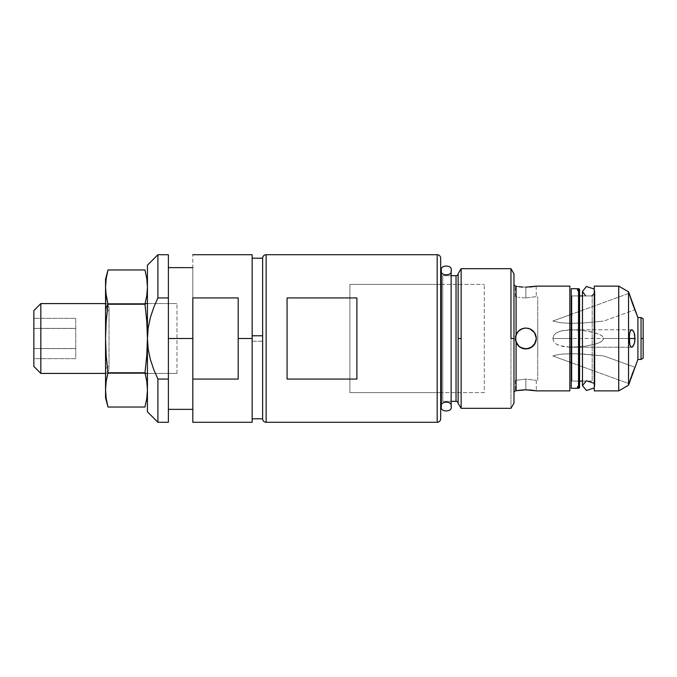 <?xml version="1.0" encoding="UTF-8"?>
<svg xmlns="http://www.w3.org/2000/svg" width="677" height="677" viewBox="0 0 677 677"><rect width="100%" height="100%" fill="white"/><g stroke="black" fill="none" stroke-linecap="round" stroke-linejoin="round"><path stroke-width="0.51" stroke-dasharray="3.38 2.54" d="M109.031 369.921L105.544 373.408L145.14 373.408L105.544 373.408L105.544 303.592L105.544 368.737L109.031 365.707L109.031 307.079L109.031 311.293L105.544 308.263L109.031 311.293L109.031 369.921L109.031 365.707L105.544 368.737L105.544 373.408L145.14 373.408L144.971 372.765L107.998 372.765L106.864 377.529M147.434 373.408L176.976 373.408L176.976 303.592L147.434 303.592L176.976 303.592L176.976 373.408L147.434 373.408L176.976 373.408M33.85 310.574L33.85 366.426L33.85 310.574L40.832 303.592L40.832 373.408L40.832 303.592L176.976 303.592M105.705 385.611L105.544 338.5L106.187 355.628L107.998 372.765L144.971 372.765L146.782 355.628L147.434 338.5L146.782 321.372L145.14 303.592L105.544 303.592L107.829 303.592L107.998 304.235L106.187 321.372L105.544 338.5L106.187 355.628L107.829 373.408M33.85 348.604L75.739 348.604L75.739 358.658L33.85 358.658L33.85 328.455L75.739 328.455L75.739 348.604L33.85 348.604L33.85 318.342L75.739 318.342L75.739 328.455L33.85 328.455L33.85 318.342L33.85 328.396L75.739 328.396L75.739 318.342L33.85 318.342L33.85 348.545L75.739 348.545L75.739 328.396L33.85 328.396L33.85 358.658L75.739 358.658L75.739 348.545L33.85 348.545L33.85 358.658L33.85 348.604M107.998 407.012L106.966 402.747M107.389 301.815L107.998 304.235L106.187 321.372L105.544 338.5L105.544 287.107L105.544 389.893L106.187 398.465M105.544 389.935L105.857 383.952M105.849 292.946L105.705 291.398M105.544 279.152L105.544 287.107L105.544 279.152M105.544 308.263L105.544 373.332L105.544 308.263M144.971 407.029L146.782 398.465L147.434 389.893M144.971 304.235L107.998 304.235L144.971 304.235M107.998 269.971L106.187 278.543M147.434 287.133L146.782 278.552L144.971 269.971M105.883 280.93L105.637 283.781M105.612 284.255L105.544 287.107M107.77 270.842L107.186 273.246M192.818 338.5L168.378 338.5L168.378 267.635L168.378 409.365L168.378 338.5L192.818 338.5L192.818 267.635L192.818 338.5M192.818 297.939L192.818 254.713L192.818 297.939L238.194 297.939L192.818 297.939L192.818 379.061L192.818 297.939M238.194 338.5L238.194 297.939L238.194 379.061L238.194 297.939L238.194 379.061L192.818 379.061L238.194 379.061L238.194 297.939L238.194 379.061L238.194 338.5L252.157 338.5L238.194 338.5M252.157 254.713L252.157 338.5L252.157 254.713M252.157 422.287L252.157 273.914L252.157 422.287M192.818 422.287L192.818 379.061L192.818 422.287M168.378 379.061L157.902 379.061L153.713 369.49L150.37 359.453L148.187 349.078L147.434 338.5L148.187 327.939L150.345 317.631L153.687 307.578L157.902 297.939L168.378 297.939L168.378 422.287L168.378 297.939L157.902 297.939L153.687 307.578L150.345 317.631L148.187 327.939L147.434 338.5L148.187 349.078L150.37 359.453L153.713 369.49L157.902 379.061L168.378 379.061M157.902 422.287L157.902 379.061L157.902 422.287M147.434 411.811L147.434 338.5L147.434 411.811M147.434 265.189L147.434 376.903L147.434 265.189M157.902 254.713L157.902 297.939L157.902 254.713M168.378 254.713L168.378 297.939L168.378 254.713M168.378 338.5L168.378 409.365L168.378 338.5M252.157 341.216L262.634 341.216L262.634 418.792L262.634 258.208L262.634 341.216L252.157 341.216L252.157 258.208L252.157 341.216M521.84 297.745L525.851 297.939L521.84 297.745M518.455 297.271L520.029 297.525L518.455 297.271M516.187 296.805L517.152 297.017L516.187 296.805M515.772 286.193L525.851 287.192L525.851 297.939L525.851 287.192L517.169 286.464M521.578 287.014L522.966 287.116M518.692 286.693L520.131 286.879M530.751 390.037L525.851 389.808L525.851 379.061L536.328 380.389L525.851 379.061L525.851 389.808L525.851 379.061L515.383 380.389L525.851 379.061L525.851 389.808L516.077 390.731L516.077 342.257L515.772 390.807M516.077 334.743L516.077 286.269L516.077 334.743L517.033 332.856M513.987 284.044L513.987 392.956L513.987 338.5L510.957 338.5L510.957 268.684L510.957 408.316L510.957 338.5L513.987 338.5L513.987 403.086L513.987 284.044M513.987 273.914L513.987 338.5L513.987 273.914M458.126 338.5L458.126 273.711L458.126 338.5L461.139 338.5L458.126 338.5L458.126 403.289L458.126 338.5M461.139 268.684L461.139 408.316L461.139 268.684M456.036 275.666L456.036 401.334L456.036 275.666M451.144 275.666L442.766 275.666L442.766 401.334L451.144 401.334L442.766 401.334L442.766 275.666L451.144 275.666M515.772 341.343L515.561 340.421M569.839 286.134L569.839 390.866L569.839 286.134M569.839 383.182L569.839 293.818L569.839 383.182M536.125 340.556L535.507 342.554M534.576 344.288L535.118 343.391M536.328 338.534L536.277 337.476M531.673 329.792L533.264 331.095L531.657 329.784M533.298 331.138L534.568 332.686M533.197 345.964L534.559 344.322M536.328 380.389L536.328 390.866L531.479 390.113M525.851 328.023L529.846 328.819M522.746 348.503L525.851 348.977L529.888 348.164M536.125 286.176L536.328 296.611L525.851 297.939L525.851 287.192L536.125 286.176M535.524 334.48L535.058 333.507M536.125 336.461L535.532 334.489M536.125 340.548L536.294 339.363M529.863 348.173L532.63 346.489M529.879 389.96L517.033 390.561M533.264 390.341L531.682 390.138M536.328 390.866L534.559 390.544M525.851 287.192L525.851 297.939L536.328 296.611M530.286 287.006L535.219 286.346M571.236 347.225L584.742 346.302L595.193 344.161L601.828 341.352L603.876 338.5L629.085 338.5L552.838 338.5L553.938 341.902L556.562 344.297L563.315 346.59L570.449 347.216M570.406 347.208L559.769 345.735L556.528 344.28L553.93 341.885L552.838 338.5L569.839 338.5L552.838 338.5L553.938 335.098L556.562 332.703L559.82 331.248L570.449 329.784L581.204 330.274L591.74 331.958L598.603 333.998L601.828 335.648L603.876 338.5L635.051 338.5L633.985 332.331L632.902 330.435L631.743 329.775L632.326 329.944L630.668 330.435L629.813 332.331L629.085 338.5L629.813 344.678L630.668 346.565L631.743 347.225L632.91 346.556L633.985 344.669L635.051 338.5L603.876 338.5L601.836 341.352L598.629 342.985L591.783 345.033L581.171 346.734L569.983 347.199M632.318 347.064L633.985 344.669L634.764 341.834M633.985 307.366L632.902 304.743M635.051 309.694L634.764 309.093L635.051 309.694L603.876 321.042L635.051 309.694M603.19 321.126L584.733 322.887L570.406 323.378L559.769 322.616L552.838 321.042L559.82 322.624L570.449 323.378L584.742 322.887L603.19 321.126M629.085 293.293L571.236 314.348L629.085 293.293L631.743 301.612L629.271 293.936M569.839 314.856L552.838 321.042L569.839 314.856M570.406 329.792L563.247 330.427L556.528 332.72L553.93 335.115L552.838 338.5L629.085 338.5L603.876 338.5L601.836 335.648L595.244 332.856L584.733 330.698L571.93 329.775L631.743 329.775L630.668 330.435L629.813 332.331L629.085 338.5L629.813 344.678L630.668 346.565L631.743 347.225L571.93 347.225L631.743 347.225M631.294 376.674L629.085 383.707L571.236 362.652L629.085 383.707L629.271 383.064L629.085 383.707M629.271 383.064L629.813 381.261M632.411 373.56L630.668 378.545M634.425 368.635L635.051 367.306L603.876 355.958L584.733 354.113L570.406 353.622L559.769 354.384L552.838 355.958L569.839 362.144L552.838 355.958L556.562 354.96L563.315 353.969L577.642 353.732L603.876 355.958L635.051 367.306L631.743 375.38M641.051 338.5L641.051 317.555L641.051 338.5L643.15 338.5L641.051 338.5L641.051 359.445L641.051 338.5M643.15 318.765L643.15 358.235L643.15 318.765M594.279 390.866L594.279 286.134L594.279 390.866M594.279 293.818L594.279 383.182L594.279 293.818M618.71 286.134L618.71 390.866L618.71 286.134M628.544 291.812L628.544 385.188L628.544 291.812M637.912 359.445L637.912 317.555L637.912 359.445M634.764 309.093L634.984 309.541M633.985 369.634L632.91 372.248M635.051 338.5L634.425 333.651L632.326 329.944M631.743 329.775L571.236 329.775M287.073 297.939L287.073 379.061L287.073 297.939L287.073 379.061L287.073 297.939L287.073 379.061L356.889 379.061L356.889 297.939L356.889 379.061L356.889 297.939L356.889 379.061L356.889 297.939L356.889 379.061L287.073 379.061L287.073 297.939L356.889 297.939L287.073 297.939M262.634 273.914L262.634 403.086L262.634 273.914M262.634 418.792L262.634 258.208M266.129 254.713L266.129 422.287L266.129 254.713M440.676 258.208L440.676 418.792L440.676 258.208M440.676 403.433L440.676 273.567L440.676 403.433M437.181 422.287L437.181 254.713L437.181 422.287M349.907 392.609L349.907 284.391L440.676 284.391L349.907 284.391L349.907 392.609L440.676 392.609L349.907 392.609M484.309 392.609L441.37 392.609L484.309 392.609L484.309 284.391L484.309 392.609M441.37 284.391L484.309 284.391L441.37 284.391M537.724 380.389L537.724 296.611L537.724 380.389M537.724 321.042L537.724 355.958L537.724 321.042M592.18 295.908L582.474 295.908L592.18 295.908L592.18 381.092L592.18 295.908M579.58 295.908L571.938 295.908L571.938 381.092L579.58 381.092L571.938 381.092L571.938 295.908L579.58 295.908M582.474 381.092L592.18 381.092L582.474 381.092M451.144 270.428L451.144 406.572L451.144 270.428M441.37 406.572L441.37 270.428L441.37 406.572M579.605 380.144L579.605 296.856L579.605 380.144M579.554 289.993L579.554 387.007L579.554 289.993M579.58 289.764L579.58 387.236A1.049 1.049 0 0 1 578.53 388.285L578.53 288.715L578.53 388.285L571.236 388.285L571.236 288.715M594.905 291.372L594.905 385.628L594.279 387.921L594.905 385.628L594.905 291.372L594.279 293.666L594.905 291.372L594.905 385.628L594.279 383.334L594.905 385.628L594.905 291.372L594.279 289.079L594.905 291.372M582.474 385.628L582.474 291.372L582.474 385.628M591.791 295.908L585.588 295.908L591.791 295.908M107.829 303.592L145.14 303.592M109.031 307.079L105.544 303.592M515.383 296.611L515.383 286.016M515.383 380.389L515.383 390.984M579.199 383.69L579.199 293.31L579.199 383.69"/><path stroke-width="1.02" d="M105.544 373.408L40.832 373.408L105.544 373.408L40.832 373.408L40.832 303.592L40.832 373.408L33.85 366.426L40.832 373.408L33.85 366.426L33.85 310.574L33.85 366.426M145.14 373.408L147.434 373.408M147.434 303.592L145.14 303.592L147.434 303.592M105.544 303.592L40.832 303.592L33.85 310.574L40.832 303.592L105.544 303.592M105.705 291.389L105.544 308.83L107.998 304.235L105.849 292.946M106.966 377.047L107.998 372.765L106.187 355.628L105.544 338.5L105.544 389.893L106.187 381.329L107.998 372.765L106.187 355.628L105.544 338.5L105.544 279.152L105.544 287.107L106.187 278.535L107.998 269.971L144.971 269.971L146.782 278.535L147.434 287.107L146.782 295.671L144.971 304.235L107.998 304.235L105.544 308.83L105.544 338.5L106.187 321.372L107.998 304.235L106.187 295.671L107.389 301.815M106.966 402.747L107.998 407.029L106.187 398.474L105.544 389.893L105.544 397.848L105.544 338.5L106.187 321.372L107.998 304.235L144.971 304.235L146.782 321.372L147.434 338.5L146.782 355.628L144.971 372.765L107.998 372.765L144.971 372.765L146.782 381.346L147.434 389.927L146.782 398.482L144.971 407.029L107.998 407.029L106.187 398.474L105.544 389.893L106.187 381.329L107.998 372.765M105.857 383.952L105.705 385.611M107.998 304.235L106.187 295.68L105.544 287.107L106.187 278.535L105.544 287.107M105.544 389.893L106.187 398.465M105.544 397.848L107.998 407.029L144.971 407.029M147.434 389.91L146.782 381.329L144.971 372.765M144.971 269.971L107.998 269.971L107.77 270.842M144.971 304.235L146.782 295.697L147.434 287.124M107.186 273.246L106.187 278.543L107.998 269.971L105.544 279.152M105.637 283.781L105.612 284.255M106.187 278.543L105.883 280.93M168.378 338.5L192.818 338.5L168.378 338.5M192.818 297.939L238.194 297.939L238.194 338.5L252.157 338.5L252.157 254.713L252.157 422.287L252.157 338.5L238.194 338.5L238.194 297.939L192.818 297.939L192.818 379.061L238.194 379.061L238.194 338.5L238.194 379.061L192.818 379.061L192.818 422.287L192.818 297.939M168.378 297.939L157.902 297.939L153.687 307.578L150.345 317.631L148.187 327.939L147.434 338.5L148.187 349.078L150.37 359.453L153.713 369.49L157.902 379.061L168.378 379.061L168.378 254.713L168.378 379.061L157.902 379.061L157.902 422.287L157.902 379.061L153.713 369.49L150.37 359.453L148.187 349.078L147.434 338.5L147.434 411.811L147.434 265.189L147.434 338.5L148.187 327.939L150.345 317.631L153.687 307.578L157.902 297.939L157.902 254.713L157.902 297.939L168.378 297.939M168.378 422.287L168.378 379.061L168.378 422.287L157.902 422.287L147.434 411.811M262.634 335.784L252.157 335.784L262.634 335.784L262.634 258.208L262.634 418.792L262.634 335.784M522.737 287.099L518.819 286.709M520.131 286.879L521.578 287.014M517.169 286.464L515.772 286.193M513.987 392.956A2.099 2.099 0 0 1 515.383 390.984A2.099 2.099 0 0 0 513.987 392.956M525.851 348.977L531.673 347.208L535.524 342.52L536.328 338.508L535.532 334.489L533.264 331.095L535.524 334.48L536.328 338.492L534.559 344.322L529.871 348.173L525.851 348.977L520.029 347.199L517.152 344.322L515.561 340.446L518.447 345.905L521.823 348.164L525.851 348.977L522.746 348.503L518.692 346.142L516.077 342.257L515.552 336.587L517.634 332.009L519.919 329.868L522.746 328.497L525.851 328.023L529.863 328.827L533.256 331.087L535.524 334.48L536.328 338.492L534.568 344.314L531.682 347.199L527.908 348.773L522.424 348.393L519.386 346.734L516.077 342.257L516.077 390.731L525.851 389.808L536.328 390.866L569.839 390.866L569.839 286.134L536.328 286.134L525.851 287.192M515.383 286.016A2.099 2.099 0 0 1 513.987 284.044A2.099 2.099 0 0 0 515.383 286.016M510.957 338.5L513.987 338.5L513.987 273.914L513.987 338.5L510.957 338.5L510.957 268.684L510.957 338.5M461.139 268.684L461.139 408.316L510.957 408.316L461.139 408.316L461.139 268.684L510.957 268.684L461.139 268.684L458.126 273.711L458.126 338.5L461.139 338.5L458.126 338.5L458.126 403.289A2.099 2.099 0 0 0 456.036 401.334A2.099 2.099 0 0 1 458.126 403.289L458.126 273.711A2.099 2.099 0 0 1 456.036 275.666L451.144 275.666L456.036 275.666A2.099 2.099 0 0 0 458.126 273.711M456.036 401.334L456.036 275.666L456.036 401.334L451.144 401.334L456.036 401.334M535.118 343.391L533.264 345.905L529.879 348.173L534.559 344.322L536.328 338.508L534.559 332.678L529.879 328.827L525.851 328.023L529.871 328.827L525.851 328.023L522.746 328.497L518.455 331.087L521.823 328.836L525.851 328.023L521.84 328.827L518.692 330.858L516.077 334.743L516.077 286.269L516.077 334.743L515.552 340.413L515.383 338.5L516.077 342.257L517.634 344.991L519.919 347.132L522.746 348.503M516.187 334.48L515.561 336.562L516.187 334.48M517.592 332.06L517.152 332.678L517.592 332.06M516.365 334.066L518.328 331.214L521.163 329.132L524.548 328.108M518.328 390.358L524.548 389.825M516.365 342.934L518.328 345.786L521.163 347.868L524.548 348.892M536.328 390.866L569.839 390.866L569.839 286.134L536.328 286.134M517.033 332.856L519.386 330.266L522.424 328.607L525.851 328.023L529.863 328.827L533.256 331.087L531.673 329.792M533.823 331.705L535.524 334.48L536.328 338.492L535.532 342.494M531.479 390.113L530.751 390.037M525.851 389.808L533.882 390.434M531.69 329.809L529.871 328.827M534.838 286.413L529.863 287.04M527.908 328.227L528.712 328.421M535.058 333.507L534.559 332.678M535.795 335.217L535.524 334.48M536.125 336.461L536.277 337.476M536.328 338.508L536.294 339.363M535.939 341.335L536.125 340.548M534.559 344.322L534.068 344.991M533.256 345.913L532.63 346.489M529.863 348.173L529.186 348.427M531.064 347.58L531.673 347.208M531.682 390.138L529.879 389.96M534.559 390.544L533.264 390.341M513.987 403.086L513.987 338.5L513.987 403.086L510.957 408.316M516.077 334.743L515.552 336.587M516.077 342.257L516.077 390.731M631.184 347.064L629.813 344.669L629.085 338.5L635.051 338.5L634.425 343.341L632.902 346.565L631.743 347.225L630.668 346.565L629.813 344.669L629.271 335.157L630.211 331.248L631.743 329.775L632.902 330.435L633.985 332.331L635.051 338.5L634.425 343.341L632.318 347.064M569.983 347.199L571.236 347.225M571.236 338.5L569.839 338.5L571.236 338.5M632.843 304.591L637.912 317.555L641.051 317.555L641.051 359.445L637.912 359.445L641.051 359.445L641.051 317.555L637.912 317.555L637.912 359.445L635.051 367.306L637.912 359.445L637.912 317.555L628.544 291.812L628.544 385.188L635.051 367.306L632.411 373.56M634.764 341.834L634.764 335.14L633.985 332.331L632.326 329.944M632.614 303.99L629.314 294.08M570.423 323.378L571.236 323.378M571.236 314.348L569.839 314.856L571.236 314.348M629.085 293.293L628.544 291.812L618.71 286.134L594.279 286.134L594.279 390.866L618.71 390.866L618.71 286.134L594.279 286.134L594.279 390.866L618.71 390.866L628.544 385.188L628.544 291.812L618.71 286.134L618.71 390.866L628.544 385.188L630.668 378.545L629.602 381.955M630.676 378.511L631.294 376.674M632.91 372.248L631.759 375.346M570.449 353.622L571.236 353.622L570.449 353.622M571.236 362.652L569.839 362.144L571.236 362.652M641.051 338.5L643.15 338.5L643.15 318.765L643.15 338.5L641.051 338.5M643.15 358.235L643.15 338.5L643.15 358.235L641.051 359.445M633.985 369.634L635.051 367.306M570.406 353.622L569.839 353.631M632.927 304.811L633.985 307.366M631.184 329.936L631.743 329.775M635.051 338.5L629.085 338.5L629.813 332.322L630.668 330.435M571.236 329.775L569.839 329.801M252.157 258.208L262.634 258.208A3.495 3.495 0 0 1 266.129 254.713L437.181 254.713L266.129 254.713L266.129 422.287L437.181 422.287L437.181 254.713L437.181 422.287A3.495 3.495 0 0 0 440.676 418.792L440.676 258.208A3.495 3.495 0 0 0 437.181 254.713A3.495 3.495 0 0 1 440.676 258.208L440.676 418.792A3.495 3.495 0 0 1 437.181 422.287L266.129 422.287L266.129 254.713A3.495 3.495 0 0 0 262.634 258.208L262.634 418.792A3.495 3.495 0 0 0 266.129 422.287A3.495 3.495 0 0 1 262.634 418.792L252.157 418.792M287.073 297.939L356.889 297.939L356.889 379.061L287.073 379.061L287.073 297.939L356.889 297.939L356.889 379.061L287.073 379.061L287.073 297.939M441.37 392.609L440.676 392.609L441.37 392.609M440.676 284.391L441.37 284.391L440.676 284.391M582.474 295.908L579.58 295.908L582.474 295.908M579.58 381.092L582.474 381.092L579.58 381.092M451.144 406.572C452.888 412.378 439.635 412.378 441.37 406.572C439.635 400.767 452.888 400.767 451.144 406.572C452.888 400.767 439.635 400.767 441.37 406.572L441.37 270.428C439.635 264.622 452.888 264.622 451.144 270.428C452.888 276.233 439.635 276.233 441.37 270.428C439.635 276.233 452.888 276.233 451.144 270.428L451.144 406.572L451.144 270.428C452.888 264.622 439.635 264.622 441.37 270.428L441.37 406.572C439.635 412.378 452.888 412.378 451.144 406.572M579.199 383.69A15.427 15.427 180 0 0 579.554 387.007L579.58 289.764A1.049 1.049 180 0 0 578.53 288.715L578.53 388.285A1.049 1.049 180 0 0 579.58 387.252A1.049 1.049 180 0 0 578.488 386.186A1.049 1.049 180 0 0 577.489 387.346M571.236 388.285L578.53 388.285L578.53 288.715L571.236 288.715L571.236 388.285L578.53 388.285L579.58 387.236L579.554 289.993M579.58 387.236L579.58 289.764L578.53 288.715L571.236 288.715L578.53 288.715A1.049 1.049 0 0 1 579.58 289.748A1.049 1.049 0 0 1 578.488 290.814A1.049 1.049 0 0 1 577.489 289.654M594.279 387.921L586.443 390.511L582.474 385.628L586.443 380.745L594.279 383.334L586.443 380.745L582.474 385.628L582.474 291.372L586.443 286.489L594.279 289.079L586.443 286.489L582.474 291.372L585.588 295.908L582.474 291.372L582.474 385.628L586.443 390.511L594.279 387.921M594.279 293.666L591.791 295.908L594.279 293.666M192.818 267.635L168.378 267.635M192.818 254.713L252.157 254.713M252.157 422.287L192.818 422.287M168.378 254.713L157.902 254.713L147.434 265.189M192.818 409.365L168.378 409.365M510.957 268.684L513.987 273.914M461.139 408.316L458.126 403.289M641.051 317.555L643.15 318.765"/></g></svg>
